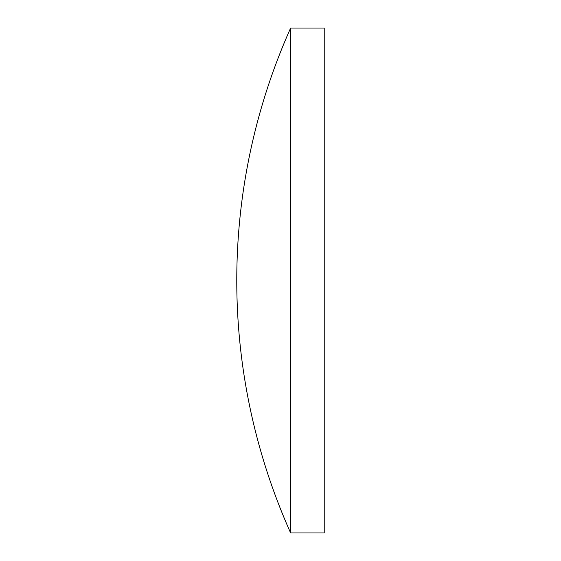 <?xml version="1.0" encoding="UTF-8"?>
<svg xmlns="http://www.w3.org/2000/svg" width="561" height="561" viewBox="0 0 561 561"><rect width="100%" height="100%" fill="white"/><g stroke="black" fill="none" stroke-linecap="round" stroke-linejoin="round"><path stroke-width="0.84" d="M290.626 280.5L290.626 28.05A618.601 618.601 0 0 0 290.626 532.95L290.626 280.5M290.626 532.95L324.23 532.95L324.23 28.05L290.626 28.05"/></g></svg>
